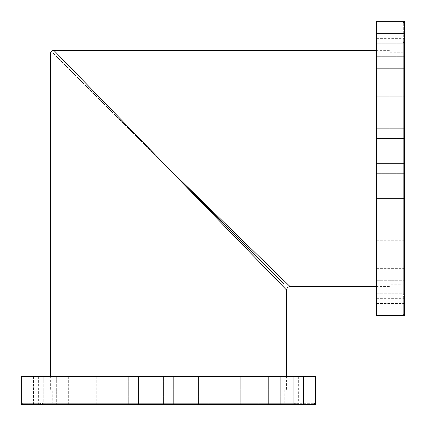 <?xml version="1.0" encoding="UTF-8"?>
<svg xmlns="http://www.w3.org/2000/svg" width="426" height="426" viewBox="0 0 426 426"><rect width="100%" height="100%" fill="white"/><g stroke="black" fill="none" stroke-linecap="round" stroke-linejoin="round"><path stroke-width="0.32" stroke-dasharray="2.13 1.6" d="M168.478 389.934L50.364 389.934L168.478 389.934M168.478 168.478L52.803 52.803L284.147 284.147L168.478 168.478L284.147 284.147L168.478 168.478L286.586 290.074L53.852 50.364L168.478 168.478L290.074 286.586L168.478 168.478M389.934 168.478L389.934 50.364L389.934 168.478M389.934 50.071L389.934 286.879L389.934 50.071L376.099 50.071L376.099 286.879L376.099 50.071M389.934 286.879L376.099 286.879M376.099 21.763L376.099 315.187M376.568 315.65L376.568 21.3M404.354 43.212L404.7 43.564L404.7 33.1L404.7 43.564L404.7 33.1L404.7 43.564L404.354 43.212L376.451 43.212L376.099 43.564L376.099 33.1L376.099 43.564L376.099 33.1L376.099 43.564L376.451 43.212L376.451 33.446L376.099 33.1L376.451 33.446L376.451 43.212L376.451 33.446L376.451 43.212L404.354 43.212L404.354 33.446L404.7 33.1L404.354 33.446L404.354 43.212M404.7 28.51L404.354 28.856L376.451 28.856L376.099 28.51L376.099 38.968L376.451 38.622L376.451 28.856L376.451 38.622L404.354 38.622L404.354 28.856L404.354 38.622L404.7 38.968L404.7 28.51L404.7 38.968M404.354 56.674L404.7 57.02L404.7 46.556L404.7 57.02L404.7 46.556L404.7 57.02L404.354 56.674L376.451 56.674L376.099 57.02L376.099 46.556L376.099 57.02L376.099 46.556L376.099 57.02L376.451 56.674L376.451 46.908L376.099 46.556L376.451 46.908L376.451 56.674L376.451 46.908L376.451 56.674L404.354 56.674L404.354 46.908L404.7 46.556L404.354 46.908L404.354 56.674M404.354 78.086L404.7 78.432L404.7 67.974L404.7 78.432L404.7 67.974L404.7 78.432L404.354 78.086L376.451 78.086L376.099 78.432L376.099 67.974L376.099 78.432L376.099 67.974L376.099 78.432L376.451 78.086L376.451 68.32L376.099 67.974L376.451 68.32L376.451 78.086L376.451 68.32L376.451 78.086L404.354 78.086L404.354 68.32L404.7 67.974L404.354 68.32L404.354 78.086M404.354 105.989L404.7 106.34L404.7 95.877L404.7 106.34L404.7 95.877L404.7 106.34L404.354 105.989L376.451 105.989L376.099 106.34L376.099 95.877L376.099 106.34L376.099 95.877L376.099 106.34L376.451 105.989L376.451 96.223L376.099 95.877L376.451 96.223L376.451 105.989L376.451 96.223L376.451 105.989L404.354 105.989L404.354 96.223L404.7 95.877L404.354 96.223L404.354 105.989M404.354 138.487L404.7 138.833L404.7 128.37L404.7 138.833L404.7 128.37L404.7 138.833L404.354 138.487L376.451 138.487L376.099 138.833L376.099 128.37L376.099 138.833L376.099 128.37L376.099 138.833L376.451 138.487L376.451 128.721L376.099 128.37L376.451 128.721L376.451 138.487L376.451 128.721L376.451 138.487L404.354 138.487L404.354 128.721L404.7 128.37L404.354 128.721L404.354 138.487M404.354 173.355L404.7 173.707L404.7 163.243L404.7 173.707L404.7 163.243L404.7 173.707L404.354 173.355L376.451 173.355L376.099 173.707L376.099 163.243L376.099 173.707L376.099 163.243L376.099 173.707L376.451 173.355L376.451 163.595L376.099 163.243L376.451 163.595L376.451 173.355L376.451 163.595L376.451 173.355L404.354 173.355L404.354 163.595L404.7 163.243L404.354 163.595L404.354 173.355M404.354 208.229L404.7 208.58L404.7 198.117L404.7 208.58L404.7 198.117L404.7 208.58L404.354 208.229L376.451 208.229L376.099 208.58L376.099 198.117L376.099 208.58L376.099 198.117L376.099 208.58L376.451 208.229L376.451 198.463L376.099 198.117L376.451 198.463L376.451 208.229L376.451 198.463L376.451 208.229L404.354 208.229L404.354 198.463L404.7 198.117L404.354 198.463L404.354 208.229M404.7 297.982L404.354 298.328L376.451 298.328L376.099 297.982L376.099 308.445L376.451 308.094L376.451 298.328L376.451 308.094L404.354 308.094L404.354 298.328L404.354 308.094L404.7 308.445L404.7 297.982L404.7 308.445M404.7 293.392L404.354 293.738L376.451 293.738L376.099 293.392L376.099 303.85L376.451 303.504L376.451 293.738L376.451 303.504L404.354 303.504L404.354 293.738L404.354 303.504L404.7 303.85L404.7 293.392L404.7 303.85M404.7 279.93L404.354 280.276L376.451 280.276L376.099 279.93L376.099 290.394L376.451 290.042L376.451 280.276L376.451 290.042L404.354 290.042L404.354 280.276L404.354 290.042L404.7 290.394L404.7 279.93L404.7 290.394M404.7 258.518L404.354 258.864L376.451 258.864L376.099 258.518L376.099 268.982L376.451 268.63L376.451 258.864L376.451 268.63L404.354 268.63L404.354 258.864L404.354 268.63L404.7 268.982L404.7 258.518L404.7 268.982M404.7 230.61L404.354 230.961L376.451 230.961L376.099 230.61L376.099 241.073L376.451 240.727L376.451 230.961L376.451 240.727L404.354 240.727L404.354 230.961L404.354 240.727L404.7 241.073L404.7 230.61L404.7 241.073M404.7 293.738L404.7 303.504L404.7 293.738L376.099 293.738L376.099 303.504L376.099 293.738M404.7 303.504L376.099 303.504M404.7 280.276L404.7 290.042L404.7 280.276L376.099 280.276L376.099 290.042L376.099 280.276M404.7 290.042L376.099 290.042M404.7 258.864L404.7 268.63L404.7 258.864L376.099 258.864L376.099 268.63L376.099 258.864M404.7 268.63L376.099 268.63M404.7 230.961L404.7 240.727L404.7 230.961L376.099 230.961L376.099 240.727L376.099 230.961M404.7 240.727L376.099 240.727M404.354 198.463L376.451 198.463L404.354 198.463M404.354 163.595L376.451 163.595L404.354 163.595M404.354 128.721L376.451 128.721L404.354 128.721M404.354 96.223L376.451 96.223L404.354 96.223M404.354 68.32L376.451 68.32L404.354 68.32M404.354 46.908L376.451 46.908L404.354 46.908M404.354 33.446L376.451 33.446L404.354 33.446M403.305 294.297L403.305 42.653L403.305 294.297L404.002 294.552L404.002 42.398L404.002 294.552L402.847 297.721L402.847 39.229L402.847 297.721L404.7 297.721L404.7 40.577L403.305 40.577L403.305 22.796L403.305 40.577M403.305 42.653L404.002 42.398L402.847 39.229L404.7 39.229L404.7 313.69L404.7 21.763M404.7 39.229L404.7 40.124L403.305 40.124M404.237 21.3L404.237 314.154L403.305 314.154L403.305 296.374L403.305 314.612L404.237 314.612L404.237 315.65M403.305 314.612L403.305 314.154M389.934 284.728L389.934 52.222L389.934 284.728L403.305 284.728L403.305 52.222L403.305 284.728M389.934 52.222L403.305 52.222M404.7 315.187L404.7 314.148L404.237 314.612M404.7 297.721L404.7 314.148M404.7 40.124L404.7 40.577M376.099 241.073L376.099 230.61M376.099 268.982L376.099 258.518M376.099 290.394L376.099 279.93M376.099 303.85L376.099 293.392M376.099 308.445L376.099 297.982M376.099 38.968L376.099 28.51M403.305 296.374L404.7 296.374M404.7 296.831L403.305 296.831M404.237 314.154L404.7 313.69M286.879 389.934L50.071 389.934L286.879 389.934L286.879 376.099L50.071 376.099L286.879 376.099M50.071 389.934L50.071 376.099M315.187 376.099L21.763 376.099M21.3 376.568L315.65 376.568M293.738 404.354L293.392 404.7L303.85 404.7L293.392 404.7L303.85 404.7L293.392 404.7L293.738 404.354L293.738 376.451L293.392 376.099L303.85 376.099L293.392 376.099L303.85 376.099L293.392 376.099L293.738 376.451L303.504 376.451L303.85 376.099L303.504 376.451L293.738 376.451L303.504 376.451L293.738 376.451L293.738 404.354L303.504 404.354L303.85 404.7L303.504 404.354L293.738 404.354M308.445 404.7L308.094 404.354L308.094 376.451L308.445 376.099L297.982 376.099L298.328 376.451L308.094 376.451L298.328 376.451L298.328 404.354L308.094 404.354L298.328 404.354L297.982 404.7L308.445 404.7L297.982 404.7M280.276 404.354L279.93 404.7L290.394 404.7L279.93 404.7L290.394 404.7L279.93 404.7L280.276 404.354L280.276 376.451L279.93 376.099L290.394 376.099L279.93 376.099L290.394 376.099L279.93 376.099L280.276 376.451L290.042 376.451L290.394 376.099L290.042 376.451L280.276 376.451L290.042 376.451L280.276 376.451L280.276 404.354L290.042 404.354L290.394 404.7L290.042 404.354L280.276 404.354M258.864 404.354L258.518 404.7L268.982 404.7L258.518 404.7L268.982 404.7L258.518 404.7L258.864 404.354L258.864 376.451L258.518 376.099L268.982 376.099L258.518 376.099L268.982 376.099L258.518 376.099L258.864 376.451L268.63 376.451L268.982 376.099L268.63 376.451L258.864 376.451L268.63 376.451L258.864 376.451L258.864 404.354L268.63 404.354L268.982 404.7L268.63 404.354L258.864 404.354M230.961 404.354L230.61 404.7L241.073 404.7L230.61 404.7L241.073 404.7L230.61 404.7L230.961 404.354L230.961 376.451L230.61 376.099L241.073 376.099L230.61 376.099L241.073 376.099L230.61 376.099L230.961 376.451L240.727 376.451L241.073 376.099L240.727 376.451L230.961 376.451L240.727 376.451L230.961 376.451L230.961 404.354L240.727 404.354L241.073 404.7L240.727 404.354L230.961 404.354M198.463 404.354L198.117 404.7L208.58 404.7L198.117 404.7L208.58 404.7L198.117 404.7L198.463 404.354L198.463 376.451L198.117 376.099L208.58 376.099L198.117 376.099L208.58 376.099L198.117 376.099L198.463 376.451L208.229 376.451L208.58 376.099L208.229 376.451L198.463 376.451L208.229 376.451L198.463 376.451L198.463 404.354L208.229 404.354L208.58 404.7L208.229 404.354L198.463 404.354M163.595 404.354L163.243 404.7L173.707 404.7L163.243 404.7L173.707 404.7L163.243 404.7L163.595 404.354L163.595 376.451L163.243 376.099L173.707 376.099L163.243 376.099L173.707 376.099L163.243 376.099L163.595 376.451L173.355 376.451L173.707 376.099L173.355 376.451L163.595 376.451L173.355 376.451L163.595 376.451L163.595 404.354L173.355 404.354L173.707 404.7L173.355 404.354L163.595 404.354M128.721 404.354L128.37 404.7L138.833 404.7L128.37 404.7L138.833 404.7L128.37 404.7L128.721 404.354L128.721 376.451L128.37 376.099L138.833 376.099L128.37 376.099L138.833 376.099L128.37 376.099L128.721 376.451L138.487 376.451L138.833 376.099L138.487 376.451L128.721 376.451L138.487 376.451L128.721 376.451L128.721 404.354L138.487 404.354L138.833 404.7L138.487 404.354L128.721 404.354M38.968 404.7L38.622 404.354L38.622 376.451L38.968 376.099L28.51 376.099L28.856 376.451L38.622 376.451L28.856 376.451L28.856 404.354L38.622 404.354L28.856 404.354L28.51 404.7L38.968 404.7L28.51 404.7M43.564 404.7L43.212 404.354L43.212 376.451L43.564 376.099L33.1 376.099L33.446 376.451L43.212 376.451L33.446 376.451L33.446 404.354L43.212 404.354L33.446 404.354L33.1 404.7L43.564 404.7L33.1 404.7M57.02 404.7L56.674 404.354L56.674 376.451L57.02 376.099L46.556 376.099L46.908 376.451L56.674 376.451L46.908 376.451L46.908 404.354L56.674 404.354L46.908 404.354L46.556 404.7L57.02 404.7L46.556 404.7M78.432 404.7L78.086 404.354L78.086 376.451L78.432 376.099L67.974 376.099L68.32 376.451L78.086 376.451L68.32 376.451L68.32 404.354L78.086 404.354L68.32 404.354L67.974 404.7L78.432 404.7L67.974 404.7M106.34 404.7L105.989 404.354L105.989 376.451L106.34 376.099L95.877 376.099L96.223 376.451L105.989 376.451L96.223 376.451L96.223 404.354L105.989 404.354L96.223 404.354L95.877 404.7L106.34 404.7L95.877 404.7M43.212 404.7L33.446 404.7L43.212 404.7L43.212 376.099L33.446 376.099L43.212 376.099M33.446 404.7L33.446 376.099M56.674 404.7L46.908 404.7L56.674 404.7L56.674 376.099L46.908 376.099L56.674 376.099M46.908 404.7L46.908 376.099M78.086 404.7L68.32 404.7L78.086 404.7L78.086 376.099L68.32 376.099L78.086 376.099M68.32 404.7L68.32 376.099M105.989 404.7L96.223 404.7L105.989 404.7L105.989 376.099L96.223 376.099L105.989 376.099M96.223 404.7L96.223 376.099M138.487 404.354L138.487 376.451L138.487 404.354M173.355 404.354L173.355 376.451L173.355 404.354M208.229 404.354L208.229 376.451L208.229 404.354M240.727 404.354L240.727 376.451L240.727 404.354M268.63 404.354L268.63 376.451L268.63 404.354M290.042 404.354L290.042 376.451L290.042 404.354M303.504 404.354L303.504 376.451L303.504 404.354M42.653 403.305L294.297 403.305L42.653 403.305L42.398 404.002L294.552 404.002L42.398 404.002L39.229 402.847L297.721 402.847L39.229 402.847L39.229 404.7L296.374 404.7L296.374 403.305L314.154 403.305L296.374 403.305M294.297 403.305L294.552 404.002L297.721 402.847L297.721 404.7L23.26 404.7L315.187 404.7M297.721 404.7L296.831 404.7L296.831 403.305M315.65 404.237L22.796 404.237L22.796 403.305L40.577 403.305L22.344 403.305L22.344 404.237L21.3 404.237M22.344 403.305L22.796 403.305M52.222 389.934L284.728 389.934L52.222 389.934L52.222 403.305L284.728 403.305L52.222 403.305M284.728 389.934L284.728 403.305M21.763 404.7L22.802 404.7L22.344 404.237M39.229 404.7L22.802 404.7M296.831 404.7L296.374 404.7M95.877 376.099L106.34 376.099M67.974 376.099L78.432 376.099M46.556 376.099L57.02 376.099M33.1 376.099L43.564 376.099M28.51 376.099L38.968 376.099M297.982 376.099L308.445 376.099M40.577 403.305L40.577 404.7M40.124 404.7L40.124 403.305M22.796 404.237L23.26 404.7M389.934 52.803L52.803 52.803L52.803 389.934M284.147 389.934L284.147 284.147L389.934 284.147M286.586 376.099L286.586 389.934M376.099 50.364L389.934 50.364M376.099 286.586L389.934 286.586M50.364 376.099L50.364 389.934"/><path stroke-width="0.64" d="M168.478 168.478L286.586 290.074L53.852 50.364L168.478 168.478L290.074 286.586L168.478 168.478M376.099 21.763L376.568 21.3L376.568 315.65L376.099 315.187L376.099 21.763M404.237 21.3L404.7 21.763L404.7 22.802L404.237 22.344L404.237 21.3L376.568 21.3M404.237 315.65L404.237 22.796L404.7 23.26L404.7 315.187L404.237 315.65L376.568 315.65M404.237 22.796L403.305 22.796L403.305 22.344L403.305 22.796M403.305 22.344L404.237 22.344M404.7 23.26L404.7 22.802M315.187 376.099L315.65 376.568L21.3 376.568L21.763 376.099L315.187 376.099M315.65 404.237L315.187 404.7L314.148 404.7L314.612 404.237L315.65 404.237L315.65 376.568M21.3 404.237L314.154 404.237L313.69 404.7L21.763 404.7L21.3 404.237L21.3 376.568M314.154 404.237L314.154 403.305L314.612 403.305L314.154 403.305M314.612 403.305L314.612 404.237M313.69 404.7L314.148 404.7M376.099 286.586L290.074 286.586C287.96 286.794 286.794 287.96 286.586 290.074L286.586 376.099M50.364 376.099L50.364 53.852C50.572 51.732 51.732 50.572 53.852 50.364L376.099 50.364"/></g></svg>
